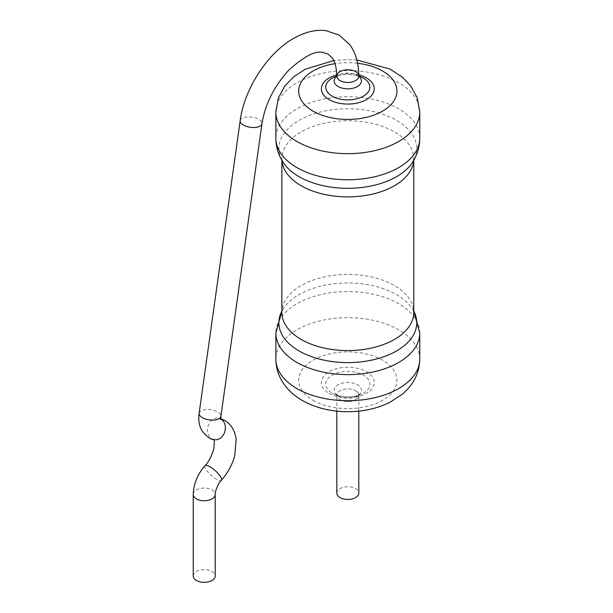 <?xml version="1.0" encoding="UTF-8"?>
<svg xmlns="http://www.w3.org/2000/svg" width="613" height="613" viewBox="0 0 613 613"><rect width="100%" height="100%" fill="white"/><g stroke="black" fill="none" stroke-linecap="round" stroke-linejoin="round"><path stroke-width="0.46" stroke-dasharray="3.06 2.3" d="M340.039 399.691A10.996 6.345 0 0 0 352.015 401.063A10.996 6.345 0 0 0 358.804 395.201A10.996 6.345 0 0 0 347.809 388.857A10.996 6.345 0 0 0 336.821 395.201A10.996 6.345 0 0 0 340.039 399.691M355.586 390.711A10.996 6.345 180 0 1 358.804 395.201A10.996 6.345 180 0 1 347.809 401.546A10.996 6.345 180 0 1 336.821 395.201A10.996 6.345 180 0 1 343.602 389.339A10.996 6.345 180 0 1 355.586 390.711M336.821 493.113A10.996 6.345 180 0 1 343.602 487.243A10.996 6.345 180 0 1 355.586 488.622A10.996 6.345 180 0 1 358.804 493.113M358.804 76.112A10.996 6.345 0 0 0 347.809 69.767A10.996 6.345 0 0 0 336.821 76.112M193.241 576.005A10.996 6.345 180 0 1 200.03 570.144A10.996 6.345 180 0 1 212.006 571.515A10.996 6.345 180 0 1 215.224 576.005M419.759 138.232A71.951 41.538 0 0 0 347.809 96.693A71.951 41.538 0 0 0 275.865 138.232M419.759 112.125A71.951 41.538 0 0 0 347.809 70.587A71.951 41.538 0 0 0 275.865 112.125M413.714 160.322A65.951 38.075 0 0 0 413.767 158.805L412.227 162.721A68.947 39.807 0 0 0 347.809 108.716A68.947 39.807 0 0 0 283.398 162.721L281.857 158.805A65.951 38.075 0 0 0 281.911 160.322M357.609 63.269A49.132 28.367 0 0 0 335.035 63.675M413.767 160.231L413.767 158.805A65.951 38.075 0 0 0 347.809 120.73A65.951 38.075 0 0 0 281.857 158.805L281.857 160.231M358.797 74.901A26.451 15.271 0 0 0 336.805 74.909M361.478 77.161A22.076 12.743 0 0 0 334.146 77.161C337.702 75.514 342.108 74.617 347.372 74.48C352.981 74.518 357.678 75.407 361.478 77.161M358.82 76.311A13.639 7.877 0 0 0 356.253 74.778A13.639 7.877 0 0 0 339.372 74.778A13.639 7.877 0 0 0 336.805 76.311M413.767 311.182A68.947 39.807 0 0 0 412.227 308.592L413.767 312.507A65.951 38.075 0 0 0 347.809 274.425A65.951 38.075 0 0 0 281.857 312.507L283.398 308.592A68.947 39.807 0 0 0 281.857 311.182M413.767 311.082L412.227 308.592A68.947 39.807 0 0 0 347.809 282.984A68.947 39.807 0 0 0 283.398 308.592L281.857 311.082M419.759 333.081A71.951 41.538 0 0 0 347.809 291.543A71.951 41.538 0 0 0 275.865 333.081M419.759 359.187A71.951 41.538 0 0 0 347.809 317.649A71.951 41.538 0 0 0 275.865 359.187M313.067 400.304A49.132 28.367 0 0 0 395.27 387.585A49.132 28.367 0 0 0 335.096 352.843A49.132 28.367 0 0 0 313.067 400.304M329.112 393.316A26.451 15.271 0 0 0 373.355 386.474A26.451 15.271 0 0 0 340.966 367.769A26.451 15.271 0 0 0 329.112 393.316M332.208 393.155A22.076 12.743 0 0 0 334.146 394.159A22.076 12.743 0 0 0 361.478 394.159A22.076 12.743 0 0 0 364.597 375.869A22.076 12.743 0 0 0 332.828 374.788A22.076 12.743 0 0 0 332.208 393.155M338.169 395.914A13.639 7.877 0 0 0 339.372 396.534A13.639 7.877 0 0 0 356.253 396.534A13.639 7.877 0 0 0 358.184 385.24A13.639 7.877 0 0 0 338.552 384.566A13.639 7.877 0 0 0 338.169 395.914M240.189 120.661A10.996 5.149 -172 0 1 247.192 116.922A10.996 5.149 -172 0 1 258.724 119.328A10.996 5.149 -172 0 1 261.958 123.719M199.125 413.246A10.996 5.149 -172 0 1 206.137 409.499A10.996 5.149 -172 0 1 217.669 411.913A10.996 5.149 -172 0 1 220.902 416.304M213.661 439.552L213.914 439.613A10.996 8.843 103.1 0 1 207.792 426.901A10.996 8.843 103.1 0 1 218.887 418.196A10.996 8.843 103.1 0 1 220.818 418.955M205.01 465.635A10.996 3.065 -138.2 0 0 207.715 471.742A10.996 3.065 -138.2 0 0 216.489 479.205A10.996 3.065 -138.2 0 0 221.385 480.308M193.241 494.415A10.996 6.345 180 0 1 200.03 488.553A10.996 6.345 180 0 1 212.006 489.925A10.996 6.345 180 0 1 215.224 494.415M356.858 59.99L347.655 59.607L333.756 60.549M336.721 76.648L339.372 74.778L336.821 75.943M358.904 76.648L356.253 74.778L358.804 75.943M336.821 411.131L336.721 394.665L339.372 396.534L334.146 394.159C337.939 395.906 342.644 396.803 348.253 396.833C353.517 396.695 357.923 395.799 361.478 394.159L356.253 396.534L358.904 394.665L358.804 411.131M220.979 419.683L218.887 418.196L220.795 418.733"/><path stroke-width="0.92" d="M336.836 76.487L336.821 76.112A10.996 6.345 0 0 0 340.039 80.602A10.996 6.345 0 0 0 352.015 81.973A10.996 6.345 0 0 0 358.804 76.112A10.996 6.345 0 0 0 347.809 69.767A10.996 6.345 0 0 0 336.821 76.112A10.996 6.345 0 0 0 340.039 80.602A10.996 6.345 0 0 0 352.015 81.973A10.996 6.345 0 0 0 358.804 76.112L358.789 76.487M358.804 411.131L358.804 493.113A10.996 6.345 180 0 1 347.809 499.457A10.996 6.345 180 0 1 336.821 493.113L336.821 411.131M193.241 494.415A10.996 6.345 180 0 0 204.236 500.76A10.996 6.345 180 0 0 215.224 494.415L215.224 576.005A10.996 6.345 180 0 1 204.236 582.35A10.996 6.345 180 0 1 193.241 576.005L193.241 494.415C193.562 483.971 197.486 474.378 205.01 465.635C208.558 462.171 211.508 456.509 213.86 448.655C214.466 441.919 214.366 438.839 213.562 439.406M333.756 60.549L305.328 69.215L293.581 76.893L284.907 85.912L278.379 97.865L275.865 112.125L275.865 138.232A71.951 41.538 0 0 0 296.937 167.602A71.951 41.538 0 0 0 375.348 176.605A71.951 41.538 0 0 0 419.759 138.232L419.759 112.125L417.223 97.812L410.71 85.897L402.12 76.962L389.876 69.001L356.858 59.99M275.865 112.125A71.951 41.538 0 0 0 296.937 141.496A71.951 41.538 0 0 0 375.348 150.499A71.951 41.538 0 0 0 419.759 112.125M275.865 138.232C275.927 147.013 278.44 155.173 283.398 162.721A68.947 39.807 0 0 0 299.06 176.667A68.947 39.807 0 0 0 412.227 162.721C417.185 155.173 419.698 147.013 419.759 138.232M335.035 63.675A49.132 28.367 0 0 0 313.067 111.129A49.132 28.367 0 0 0 391.094 104.494A49.132 28.367 0 0 0 357.609 63.269M281.911 160.322A65.951 38.075 0 0 0 301.175 185.731A65.951 38.075 0 0 0 371.83 194.267A65.951 38.075 0 0 0 413.714 160.322M336.805 74.909A26.451 15.271 0 0 0 329.112 99.59A26.451 15.271 0 0 0 369.539 97.498A26.451 15.271 0 0 0 358.797 74.901M336.821 75.943L334.146 77.161A22.076 12.743 0 0 0 332.208 96.18A22.076 12.743 0 0 0 364.314 95.628A22.076 12.743 0 0 0 361.478 77.161L358.804 75.943M336.805 76.311A13.639 7.877 0 0 0 338.169 86.533A13.639 7.877 0 0 0 356.689 86.939A13.639 7.877 0 0 0 358.82 76.311M281.857 160.231L281.857 312.507A65.951 38.075 0 0 0 301.175 339.426A65.951 38.075 0 0 0 373.049 347.686A65.951 38.075 0 0 0 413.767 312.507L413.767 160.231M281.857 311.182A68.947 39.807 0 0 0 299.06 350.942A68.947 39.807 0 0 0 383.301 356.919A68.947 39.807 0 0 0 413.767 311.182M419.759 333.081L419.759 359.187A71.951 41.538 0 0 1 375.348 397.569A71.951 41.538 0 0 1 296.937 388.565A71.951 41.538 0 0 1 275.865 359.187L275.865 333.081A71.951 41.538 0 0 0 296.937 362.452A71.951 41.538 0 0 0 375.348 371.455A71.951 41.538 0 0 0 419.759 333.081L413.767 311.082M336.821 76.112C336.483 67.238 334.936 61.17 332.169 57.898L328.039 54.074L322.714 52.412C315.205 50.527 303.895 56.45 288.784 70.181C274.08 86.272 265.138 104.118 261.958 123.719A10.996 5.149 -172 0 1 250.357 127.289A10.996 5.149 -172 0 1 240.189 120.661C244.288 88.28 268.778 51.262 295.374 37.447C306.117 31.715 316.277 29.455 325.863 30.65L339.004 35.025L349.425 44.259C355.594 52.419 358.72 63.039 358.804 76.112M261.958 123.719L220.902 416.304A10.996 5.149 -172 0 1 209.301 419.874A10.996 5.149 -172 0 1 199.125 413.246C198.206 420.265 199.225 426.204 202.183 431.077C206.719 436.701 210.634 439.544 213.914 439.613A10.996 8.843 103.1 0 0 224.649 432.165A10.996 8.843 103.1 0 0 220.864 418.978A10.996 8.843 103.1 0 0 220.818 418.955M215.224 494.415C214.335 493.511 218.205 482.791 221.385 480.308A10.996 3.065 -138.2 0 0 215.247 470.684A10.996 3.065 -138.2 0 0 205.01 465.635M275.865 333.081L281.857 311.082M419.759 359.187C419.438 373.026 413.553 384.742 402.12 394.351L389.876 402.312C377.187 408.565 363.111 411.698 347.655 411.706C330.752 411.645 315.634 407.89 302.316 400.458C295.282 396.412 289.482 391.401 284.915 385.416C278.969 377.47 275.95 368.727 275.865 359.187M240.189 120.661L199.125 413.246M220.902 416.304L220.979 419.683M221.385 480.308C227.829 472.998 232.304 464.731 234.817 455.497L236.135 439.107C234.81 430.341 231.009 424.135 224.718 420.487L220.795 418.733"/></g></svg>
